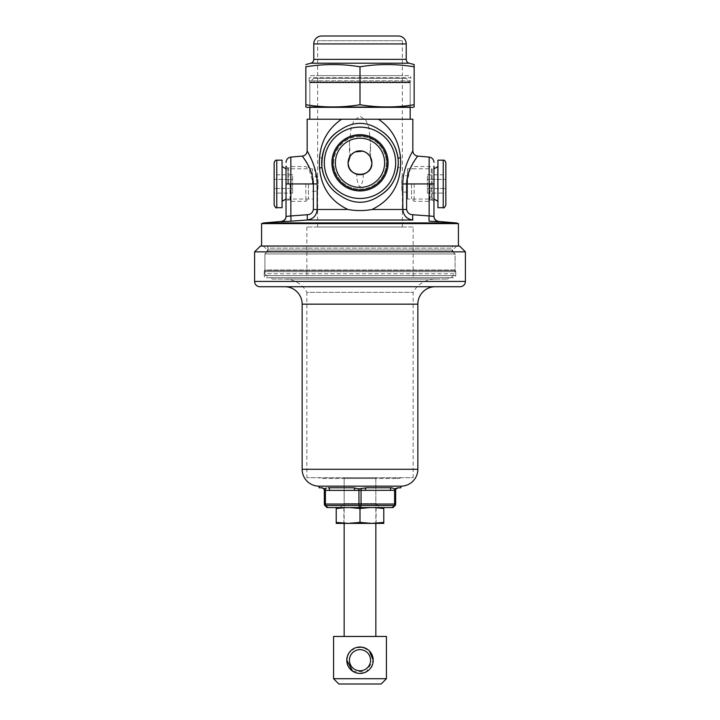 <?xml version="1.0" encoding="UTF-8"?>
<svg xmlns="http://www.w3.org/2000/svg" width="720" height="720" viewBox="0 0 720 720"><rect width="100%" height="100%" fill="white"/><g stroke="black" fill="none" stroke-linecap="round" stroke-linejoin="round"><path stroke-width="0.54" stroke-dasharray="3.6 2.7" d="M352.071 507.69L375.849 507.69L352.071 507.69M352.071 523.233L375.849 523.233L352.071 523.233M351.945 507.537L376.11 507.537L351.945 507.537M360 522.405L371.889 523.386L336.222 523.386L336.222 522.405L348.111 523.386L343.89 523.386L376.11 523.386L348.111 523.386L360 522.405L360 508.518L349.983 507.564M370.017 507.564L383.778 507.537L383.778 508.518L373.761 507.564M383.778 522.405L383.778 523.386L371.889 523.386L383.778 522.405L383.778 508.518M346.239 507.564L336.222 508.518L336.222 507.537L348.111 507.537L336.222 507.537M336.222 522.405L336.222 508.518M383.778 507.537L371.889 507.537L360 508.518M371.889 507.537L348.111 507.537L371.889 507.537M445.851 205.065L445.851 166.752M437.931 207.711L437.931 160.155M430.002 183.933L430.002 201.312L430.002 183.933M414.153 183.933L414.153 201.312L414.153 183.933M411.516 183.933L411.516 198.675L411.516 183.933M445.851 199.098L445.851 168.768M445.86 201.105L445.851 162.801M445.86 193.086L445.86 188.505L445.86 193.086L427.365 193.086L427.365 188.505L427.365 193.086M445.86 179.361L445.86 188.505L445.86 174.78L445.86 179.361L427.365 179.361L427.365 188.505L445.86 188.505L427.365 188.505L427.365 174.78L427.365 179.361L445.86 179.361M427.365 174.78L445.86 174.78M274.149 168.768L274.149 205.065M282.069 160.155L282.069 207.711M289.998 183.933L289.998 201.312L289.998 183.933M305.847 183.933L305.847 201.312L305.847 183.933M308.484 183.933L308.484 198.675L308.484 183.933M274.149 198.513L274.149 201.114M274.14 166.761L274.149 183.348M274.149 162.801L274.14 198.801M274.14 193.086L274.14 188.505L274.14 193.086L292.635 193.086L292.635 188.505L292.635 193.086M274.14 179.361L274.14 188.505L274.14 174.78L274.14 179.361L292.635 179.361L292.635 188.505L274.14 188.505L292.635 188.505L292.635 174.78L292.635 179.361L274.14 179.361M292.635 174.78L274.14 174.78M413.145 226.998L306.855 226.998L413.145 226.998L413.145 277.713L306.855 277.713L413.145 277.713M306.855 226.998L306.855 277.713M349.794 156.708L350.262 155.979L349.434 143.397L349.434 157.356L350.667 155.439M351.36 154.638L355.131 151.956M362.466 151.173L364.401 151.758M365.544 152.28L367.128 153.288M349.434 143.397L351.09 127.863L353.907 120.618L360 116.181L366.102 120.636L368.928 127.926L370.566 143.397L369.738 155.979L370.179 156.654M402.354 78.264L317.646 78.264L402.354 78.264L402.354 175.743C401.49 175.23 401.481 192.618 402.354 192.123L402.354 226.998L317.646 226.998L402.354 226.998M317.646 78.264L317.646 176.67L318.276 183.933L317.646 191.196L317.646 226.998M331.605 162.801A28.395 28.395 0 0 1 360 134.406A28.395 28.395 0 0 1 388.395 162.801A28.395 28.395 0 0 1 360 191.196A28.395 28.395 0 0 1 331.605 162.801A28.395 28.395 0 0 1 360 134.406A28.395 28.395 0 0 1 388.395 162.801A28.395 28.395 0 0 1 360 191.196A28.395 28.395 0 0 1 331.605 162.801A28.395 28.395 0 0 1 360 134.406A28.395 28.395 0 0 1 388.395 162.801A28.395 28.395 0 0 1 360 191.196A28.395 28.395 0 0 1 331.605 162.801M335.394 162.801A24.606 24.606 0 0 1 360 138.195A24.606 24.606 0 0 1 384.606 162.801A24.606 24.606 0 0 1 360 187.407A24.606 24.606 0 0 1 335.394 162.801M360 134.406A28.395 28.395 0 0 0 331.605 162.801A28.395 28.395 0 0 0 360 191.196A28.395 28.395 0 0 0 388.395 162.801A28.395 28.395 0 0 0 360 134.406A28.395 28.395 0 0 0 331.605 162.801A28.395 28.395 0 0 0 360 191.196A28.395 28.395 0 0 0 388.395 162.801A28.395 28.395 0 0 0 360 134.406A28.395 28.395 0 0 0 331.605 162.801A28.395 28.395 0 0 0 360 191.196A28.395 28.395 0 0 0 388.395 162.801A28.395 28.395 0 0 0 360 134.406M360 138.195A24.606 24.606 0 0 0 335.394 162.801A24.606 24.606 0 0 0 360 187.407A24.606 24.606 0 0 0 384.606 162.801A24.606 24.606 0 0 0 360 138.195A24.606 24.606 0 0 0 335.394 162.801A24.606 24.606 0 0 0 360 187.407A24.606 24.606 0 0 0 384.606 162.801A24.606 24.606 0 0 0 360 138.195M360 135.549A27.252 27.252 0 0 0 332.748 162.801A27.252 27.252 0 0 0 360 190.053A27.252 27.252 0 0 0 387.252 162.801A27.252 27.252 0 0 0 360 135.549M407.547 192.123L402.354 192.123C401.481 192.627 401.481 175.239 402.354 175.743L407.547 175.743L407.547 192.123L407.547 175.743M433.971 201.699L431.325 199.053L407.547 199.053L407.547 168.813L431.325 168.813L431.325 199.053L431.325 168.813L433.971 166.167L433.971 201.699L433.971 168.867L433.818 198.909L433.818 168.957L432.207 168.75L432.207 183.933L432.207 168.75L430.002 166.554L414.153 166.554L411.516 169.191M407.547 168.813L407.547 199.053M312.453 183.933L312.453 168.813L312.453 183.933M288.675 183.933L288.675 168.813L288.675 183.933M307.539 164.169L313.38 183.933L286.029 183.933L286.029 166.167L286.029 201.699L286.029 183.933L286.029 201.699L288.675 199.053L312.453 199.053M369.738 155.979L370.53 157.275M324.342 162.801A35.658 35.658 0 0 1 360 127.134A35.658 35.658 0 0 1 395.658 162.801A35.658 35.658 0 0 1 360 198.459A35.658 35.658 0 0 1 324.342 162.801A35.658 35.658 0 0 0 360 198.459A35.658 35.658 0 0 0 395.658 162.801A35.658 35.658 0 0 0 360 127.134A35.658 35.658 0 0 0 324.342 162.801A35.658 35.658 0 0 1 360 127.134A35.658 35.658 0 0 1 395.658 162.801A35.658 35.658 0 0 1 360 198.459A35.658 35.658 0 0 1 324.342 162.801A35.658 35.658 0 0 0 360 198.459A35.658 35.658 0 0 0 395.658 162.801A35.658 35.658 0 0 1 360 198.459A35.658 35.658 0 0 1 324.342 162.801M371.889 162.801A11.889 11.889 0 0 0 360 150.912A11.889 11.889 0 0 0 348.111 162.801A11.889 11.889 0 0 0 360 174.69A11.889 11.889 0 0 0 371.889 162.801M410.391 168.219L406.62 183.933L429.147 183.933L429.147 215.946L412.803 214.749C409.356 214.497 407.295 212.742 406.62 209.484L406.62 183.933L402.804 183.933C402.768 166.626 413.091 150.93 412.83 150.822C413.091 150.939 402.768 166.617 402.804 183.933L402.804 209.484C403.47 215.631 406.827 219.141 412.875 220.014L307.125 220.014C313.155 219.159 316.512 215.649 317.196 209.484L317.196 183.933L313.911 165.717L308.565 153.459M307.17 119.214L341.586 119.214C328.491 128.061 321.138 140.796 319.527 157.41C317.979 181.953 327.456 199.305 347.958 209.484C355.986 210.933 364.014 210.933 372.042 209.484C389.196 201.42 398.682 187.596 400.491 168.012C401.796 146.619 394.434 130.347 378.414 119.214L412.83 119.214M406.233 78.264L313.767 78.264L406.233 78.264L410.193 82.233L309.807 82.233L410.193 82.233L410.193 107.325M313.767 78.264L309.807 82.233L309.807 107.325M266.157 246.042A2.115 2.115 0 0 1 267.939 248.13L452.061 248.13L267.939 248.13L267.939 250.02A2.115 2.115 0 0 1 267.318 251.514L264.897 253.935L455.103 253.935L264.897 253.935L264.897 273.753L455.103 273.753L455.103 253.935L452.682 251.514L267.318 251.514L452.682 251.514A2.115 2.115 0 0 1 452.061 250.02L452.061 248.13A2.115 2.115 0 0 1 453.843 246.042M454.176 246.015L265.824 246.015L454.176 246.015M268.866 277.713L451.134 277.713L455.103 273.753L264.897 273.753L268.866 277.713L451.134 277.713M379.863 130.05C391.284 136.854 397.431 147.771 398.304 162.801L398.088 166.887C396.198 179.784 390.123 189.342 379.863 195.552C366.705 204.48 353.466 204.48 340.137 195.552C327.411 187.929 321.336 175.608 321.93 158.58C323.838 145.746 329.913 136.242 340.137 130.05C353.331 121.113 366.57 121.113 379.863 130.05A38.304 38.304 0 0 1 379.863 195.552M312.453 191.196L317.646 191.196L318.276 183.933L317.646 176.67L312.453 176.67M317.196 183.933L313.38 183.933L313.38 209.484C312.696 212.751 310.635 214.506 307.197 214.749L290.853 215.946A5.283 0.459 -94.4 0 1 290.817 221.211L281.196 221.688A5.283 5.283 0 0 0 286.029 216.423L290.853 215.946L290.853 157.095M356.823 174.258L363.177 174.258C363.429 179.145 362.376 183.51 360 187.326C357.633 183.519 356.571 179.163 356.823 174.258M339.642 195.246L340.137 195.552A38.304 38.304 0 0 1 340.137 130.05L339.642 130.347M458.406 246.015L261.594 246.015M458.406 223.614L261.594 223.614M433.971 216.423A5.283 5.283 0 0 0 438.804 221.688L429.183 221.211A5.283 0.459 94.4 0 1 429.147 215.946L433.971 216.423L433.971 183.933L429.147 183.933L429.147 157.095M302.346 156.087L302.76 156.672M305.514 160.767L306.099 161.712M412.479 164.133L413.901 161.712M414.567 160.641L416.808 157.275M307.125 220.014A5.283 0.459 -94 0 0 307.197 214.749M412.803 214.749A5.283 0.459 94 0 0 412.875 220.014M435.285 279.063L284.715 279.063L435.285 279.063A25.092 25.092 0 0 0 413.145 292.347L413.145 477.702L306.855 477.702L413.145 477.702M284.715 279.063A25.092 25.092 0 0 1 306.855 292.347L413.145 292.347L306.855 292.347L306.855 477.702M264.897 269.973L264.897 253.962L455.103 253.962L264.897 253.962L267.282 251.586L452.718 251.586L455.103 253.962L455.103 269.973L264.897 269.973L264.519 270.621L455.481 270.621L264.519 270.621A2.115 2.115 0 0 0 264.24 271.683L455.76 271.683A2.115 2.115 0 0 0 455.481 270.621L455.103 269.973L264.897 269.973M340.191 507.564L344.151 503.604L344.151 478.503L375.849 478.503L375.849 503.604L344.151 503.604L375.849 503.604L379.809 507.564L340.191 507.564L379.809 507.564M272.826 279.063L447.174 279.063L272.826 279.063A1.323 1.323 0 0 1 271.503 277.74L448.497 277.74L271.503 277.74M447.174 279.063A1.323 1.323 0 0 0 448.497 277.74M323.019 478.503L396.981 478.503L323.019 478.503A13.212 13.212 0 0 1 318.474 477.702L401.526 477.702L318.474 477.702M396.981 478.503A13.212 13.212 0 0 0 401.526 477.702M456.687 246.042L452.718 250.002L267.282 250.002L267.282 251.586L452.718 251.586L452.718 250.002L267.282 250.002L263.313 246.042L456.687 246.042L263.313 246.042M264.24 275.625L264.24 271.683L455.76 271.683L455.76 275.625L264.24 275.625L455.76 275.625A2.115 2.115 0 0 1 453.645 277.74L266.355 277.74A2.115 2.115 0 0 1 264.24 275.625M435.285 286.722L284.715 286.722M326.979 507.564L393.021 507.564L395.046 505.539A2.115 2.115 0 0 0 395.658 504.045A2.115 2.115 0 0 1 395.046 505.539A2.115 0.801 -135 0 1 394.299 505.539A2.115 1.053 90 0 0 394.605 504.045L324.342 504.045A2.115 2.115 0 0 0 324.954 505.539A2.115 0.801 135 0 0 325.701 505.539A2.115 1.053 90 0 1 325.395 504.045L325.395 490.302L395.658 490.392A2.646 2.646 0 0 1 398.304 487.755L400.95 487.755M375.849 478.503L344.151 478.503M459.594 246.042L260.406 246.042M465.399 251.847L254.601 251.847M460.116 286.722L259.884 286.722M400.95 486.162L319.05 486.162L400.95 486.162M396.693 488.25L397.251 487.944M329.634 490.392A2.646 1.323 90 0 0 328.32 487.755L353.376 487.755L328.32 487.755L353.376 487.755L358.668 488.835L366.624 487.755L391.68 487.755L366.624 487.755L391.68 487.755L396.108 488.835A2.646 2.637 180 0 0 395.658 490.302M325.917 488.25L326.655 487.944M322.749 487.944L321.696 487.755A2.646 2.646 0 0 1 324.342 490.392L324.342 490.302A2.646 2.637 180 0 0 323.892 488.835L324.396 489.483M321.696 487.755L319.05 487.755M327.726 507.564L325.701 505.539L359.253 505.539A2.115 1.602 180 0 0 360.747 505.539A2.115 1.053 90 0 0 361.053 504.045L361.053 490.302A2.646 1.323 92.8 0 1 361.332 488.835M394.776 488.835A2.646 1.323 87.2 0 0 394.605 490.302L394.605 504.045L395.658 504.045M391.68 487.755A2.646 1.323 90 0 0 390.366 490.392M366.624 487.755A2.646 1.323 90 0 0 365.301 490.392M358.668 488.835A2.646 1.323 87.2 0 1 358.947 490.302L358.947 504.045A2.115 1.053 90 0 0 359.253 505.539L359.253 507.564M353.376 487.755A2.646 1.323 90 0 1 354.699 490.392M324.342 490.302L325.395 490.302A2.646 1.323 92.8 0 0 325.224 488.835M266.355 277.74L453.645 277.74M352.62 671.184L366.273 671.85L373.212 660.222C374.067 677.277 345.924 677.241 346.788 660.222A13.212 13.212 0 0 0 360 673.434A13.212 13.212 0 0 0 373.212 660.222A13.212 13.212 0 0 0 360 647.019A13.212 13.212 0 0 0 346.788 660.222L349.029 652.869L354.888 648.045L362.61 647.28L369.342 650.889M370.566 660.222A10.566 10.566 0 0 1 360 670.788A10.566 10.566 0 0 1 349.434 660.222A10.566 10.566 0 0 1 360 649.656A10.566 10.566 0 0 1 370.566 660.222M375.849 477.702L344.151 477.702L375.849 477.702L375.849 523.386M344.151 477.702L344.151 523.386M375.849 636.453L344.151 636.453L375.849 636.453M333.585 636.453L386.415 636.453M333.585 678.717L386.415 678.717M347.049 657.612L349.029 652.86M350.649 650.889L357.381 647.28L365.121 648.045M367.362 649.26L370.962 652.86M372.177 655.119L372.942 657.603M338.868 684L381.132 684M402.354 40.707L317.646 40.707L402.354 40.707L402.354 75.627L317.646 75.627L402.354 75.627M317.646 40.707L317.646 75.627M414.153 64.539L414.153 65.133M414.153 65.682L414.153 66.789C396.099 63.828 378.054 63.828 360 66.789C341.946 63.828 323.901 63.828 305.847 66.789L305.847 66.015M307.17 107.325L412.83 107.325M305.847 106.974L305.847 105.831M305.847 66.789L305.847 104.724C323.901 107.685 341.946 107.685 360 104.724C378.054 107.685 396.099 107.685 414.153 104.724L414.153 66.789M410.724 107.325L410.193 106.794L309.807 106.794L410.193 106.794L410.193 82.755L309.807 82.755L410.112 82.674L410.571 81.882L309.429 81.882L410.571 81.882A2.115 2.115 0 0 0 410.85 80.82L309.15 80.82A2.115 2.115 0 0 0 309.429 81.882L309.888 82.674L410.193 82.755L309.807 82.755L309.807 106.794L309.276 107.325L410.724 107.325L309.276 107.325M309.15 77.742L309.15 80.82L410.85 80.82L410.85 77.742L309.15 77.742L410.85 77.742A2.115 2.115 0 0 0 408.735 75.627L311.265 75.627A2.115 2.115 0 0 0 309.15 77.742M311.265 75.627L408.735 75.627M360 66.789L360 104.724M443.214 207.711L443.214 160.155M437.796 201.294L437.796 166.572M432.207 183.933L432.207 199.116L432.207 183.933M286.182 183.933L286.182 168.957L286.182 183.933M276.786 160.155L276.786 207.711M282.204 166.572L282.204 201.294M287.793 183.933L287.793 168.75L287.793 183.933M333.711 162.801A26.289 26.289 0 0 1 360 136.512A26.289 26.289 0 0 1 386.289 162.801A26.289 26.289 0 0 1 360 189.081A26.289 26.289 0 0 1 333.711 162.801M331.884 162.801A28.116 28.116 0 0 1 360 134.685A28.116 28.116 0 0 1 388.116 162.801A28.116 28.116 0 0 1 360 190.917A28.116 28.116 0 0 1 331.884 162.801M360 136.512A26.289 26.289 0 0 0 333.711 162.801A26.289 26.289 0 0 0 360 189.081A26.289 26.289 0 0 0 386.289 162.801A26.289 26.289 0 0 0 360 136.512M360 134.685A28.116 28.116 0 0 0 331.884 162.801A28.116 28.116 0 0 0 360 190.917A28.116 28.116 0 0 0 388.116 162.801A28.116 28.116 0 0 0 360 134.685M395.685 162.801A35.685 35.685 0 0 0 360 127.107A35.685 35.685 0 0 0 324.315 162.801A35.685 35.685 0 0 0 360 198.486A35.685 35.685 0 0 0 395.685 162.801M347.958 209.484L313.38 209.484M267.939 250.02L452.061 250.02L267.939 250.02M400.491 168.012A10.566 1.332 -173.9 0 1 398.088 166.887M319.527 157.41A10.566 1.377 6.3 0 1 321.93 158.58M406.62 209.484L372.042 209.484M455.787 222.921L264.213 222.921M417.852 304.155L302.148 304.155M465.399 281.439L254.601 281.439M417.852 469.287L302.148 469.287M324.954 505.539A2.115 2.115 0 0 1 324.342 504.045M360.747 507.564L360.747 505.539L394.299 505.539L392.274 507.564M310.833 63.207L409.167 63.207M313.767 43.929L406.233 43.929M313.767 59.373L406.233 59.373M376.11 523.386L376.11 507.537M343.89 507.537L343.89 523.386M433.971 198.999L432.207 199.116L430.002 201.312L414.153 201.312L411.516 198.675M286.029 198.999L287.793 199.116L289.998 201.312L305.847 201.312L308.484 198.675M286.029 168.867L287.793 168.75L289.998 166.554L305.847 166.554L308.484 169.191M286.029 166.167L288.675 168.813L312.453 168.813M370.566 157.356L370.566 143.397"/><path stroke-width="1.08" d="M360 522.405L348.111 523.386L383.778 523.386L383.778 522.405L371.889 523.386L360 522.405L360 508.518L370.017 507.564M383.778 522.405L383.778 507.537M373.761 507.564L383.778 508.518M336.222 522.405L336.222 523.386L348.111 523.386L336.222 522.405L336.222 508.518L346.239 507.564M349.983 507.564L360 508.518M336.222 507.537L336.222 508.518M445.851 168.768L445.851 205.065C444.627 207.585 443.745 208.467 443.214 207.711L443.214 160.155C444.411 159.948 445.293 160.83 445.851 162.801L445.851 199.098M443.214 160.155L437.931 160.155L437.931 207.711L443.214 207.711M445.86 166.761L445.851 201.114M276.786 207.711L276.786 160.155L282.069 160.155L282.069 207.711L276.786 207.711C276.255 208.467 275.373 207.585 274.149 205.065L274.149 168.768M274.14 201.105L274.149 198.513M274.149 183.348L274.149 166.752M274.14 198.801L274.149 162.801C274.707 160.83 275.589 159.948 276.786 160.155M370.179 156.654L371.889 162.801C372.636 178.128 347.382 178.146 348.111 162.801L349.434 157.356M350.667 155.439L351.36 154.638M355.131 151.956L362.466 151.173M364.401 151.758L365.544 152.28M367.128 153.288L369.738 155.979C372.681 161.01 367.947 150.282 360 150.912C352.08 150.264 347.31 161.001 350.262 155.979L348.111 162.801A11.889 11.889 0 0 0 360 174.69A11.889 11.889 0 0 0 371.889 162.801A11.889 11.889 0 0 0 360 150.912A11.889 11.889 0 0 0 348.111 162.801C348.462 168.579 351.369 172.395 356.823 174.258M335.394 162.801A24.606 24.606 0 0 1 360 138.195A24.606 24.606 0 0 1 384.606 162.801A24.606 24.606 0 0 1 360 187.407A24.606 24.606 0 0 1 335.394 162.801M332.748 162.801A27.252 27.252 0 0 1 360 135.549A27.252 27.252 0 0 1 387.252 162.801A27.252 27.252 0 0 1 360 190.053A27.252 27.252 0 0 1 332.748 162.801M433.971 166.167L433.971 183.933L433.971 166.167L433.971 168.867L437.796 166.572L437.931 201.519M286.029 166.167L286.029 183.933L286.029 166.167M370.53 157.275L369.738 155.979M395.658 162.801A35.658 35.658 0 0 1 360 198.459A35.658 35.658 0 0 1 324.342 162.801A35.658 35.658 0 0 1 360 127.134A35.658 35.658 0 0 1 395.658 162.801M379.863 130.05A38.304 38.304 0 0 1 398.304 162.801L398.088 158.715C396.198 145.809 390.123 136.26 379.863 130.05C366.57 121.113 353.331 121.113 340.137 130.05C327.411 137.673 321.336 149.994 321.93 167.022C323.838 179.847 329.913 189.36 340.137 195.552A38.304 38.304 0 0 1 340.137 130.05M286.029 216.171C286.002 218.979 284.391 220.734 281.214 221.436L264.213 222.921L455.787 222.921L438.786 221.436C435.609 220.734 433.998 218.979 433.971 216.171M406.62 183.933L406.62 209.484C407.304 212.751 409.365 214.506 412.803 214.749L429.147 215.946A5.283 0.459 94.4 0 0 429.183 221.211L438.804 221.688A5.283 5.283 0 0 1 433.971 216.423L429.147 215.946L429.147 157.095L417.654 156.087C414.693 155.574 413.091 153.819 412.83 150.822L412.83 119.214L378.414 119.214C391.554 128.088 398.907 140.877 400.491 157.581C401.949 182.106 392.463 199.404 372.042 209.484C364.014 210.933 355.986 210.933 347.958 209.484C330.84 201.429 321.363 187.668 319.527 168.183C318.123 146.79 325.476 130.464 341.586 119.214L378.414 119.214L307.17 119.214L307.17 150.822C306.909 150.939 317.241 166.617 317.196 183.933L317.196 209.484C316.53 215.631 313.173 219.141 307.125 220.014L290.817 221.211L307.125 220.014L412.875 220.014C406.845 219.159 403.488 215.649 402.804 209.484L402.804 183.933C402.768 166.626 413.091 150.93 412.83 150.822C413.091 150.939 402.768 166.617 402.804 183.933L406.62 183.933C406.917 168.174 418.113 156.168 417.654 156.087C418.104 156.177 406.917 168.201 406.62 183.933L433.971 183.933L433.971 216.423M286.029 201.699L286.029 216.423A5.283 5.283 0 0 1 281.196 221.688L290.817 221.211A5.283 0.459 -94.4 0 0 290.853 215.946L286.029 216.423L286.029 183.933L290.853 183.933L290.853 215.946L307.197 214.749C310.644 214.497 312.705 212.742 313.38 209.484L313.38 183.933C313.083 168.174 301.887 156.168 302.346 156.087C301.896 156.177 313.083 168.201 313.38 183.933L290.853 183.933L290.853 157.095L302.346 156.087C305.307 155.574 306.909 153.819 307.17 150.822L308.565 153.459M458.406 223.614L458.406 246.015L261.594 246.015L261.594 223.614L458.406 223.614A7.929 7.929 0 0 0 455.787 222.921M261.594 223.614A7.929 7.929 0 0 1 264.213 222.921M410.193 119.214L410.193 107.325M309.807 119.214L309.807 107.325M370.566 157.356L371.889 162.801C371.538 168.588 368.631 172.404 363.177 174.258M350.064 156.276L349.452 157.32M379.863 195.552C391.284 188.739 397.431 177.822 398.304 162.801A38.304 38.304 0 0 1 379.863 195.552C366.705 204.48 353.466 204.48 340.137 195.552M303.246 157.365L305.514 160.767M306.099 161.712L307.539 164.169M410.391 168.219L412.479 164.133M413.901 161.712L414.567 160.641M416.808 157.275L417.654 156.087M307.197 214.749A5.283 0.459 -94 0 1 307.125 220.014M412.875 220.014A5.283 0.459 94 0 1 412.803 214.749M397.251 487.944L400.95 487.755L400.95 486.162A16.884 16.884 0 0 0 417.852 469.287L417.852 304.155A17.433 17.433 0 0 1 435.285 286.722L284.715 286.722A17.433 17.433 0 0 1 302.148 304.155L417.852 304.155M326.655 487.944L323.892 488.835L321.696 487.755L319.05 487.755L319.05 486.162L400.95 486.162L319.032 486.162A16.884 16.884 0 0 1 302.148 469.287L302.148 304.155M395.658 490.302L395.658 490.392A2.646 2.646 0 0 1 398.304 487.755L396.108 488.835A2.646 2.637 0 0 0 395.658 490.302L395.658 504.045L395.658 490.302L329.634 490.392A2.646 1.323 90 0 0 328.32 487.755L353.376 487.755L358.668 488.835L366.624 487.755L391.68 487.755L394.776 488.835L396.693 488.25M254.601 281.439A5.283 5.283 0 0 0 259.884 286.722L460.116 286.722A5.283 5.283 0 0 0 465.399 281.439L465.399 251.847L254.601 251.847L254.601 281.439L465.399 281.439M254.601 251.847L260.406 246.042L459.594 246.042L465.399 251.847M358.668 488.835A2.646 1.323 87.2 0 1 358.947 490.302L358.947 504.045L395.658 504.045A2.115 2.115 0 0 1 395.046 505.539L393.021 507.564L326.979 507.564L324.954 505.539A2.115 2.115 0 0 1 324.342 504.045L324.342 490.302L324.342 504.045L358.947 504.045A2.115 1.053 90 0 0 359.253 505.539L325.701 505.539A2.115 0.801 135 0 1 324.954 505.539L326.979 507.564M322.749 487.944L323.892 488.835L325.917 488.25M361.332 488.835A2.646 1.323 92.8 0 0 361.053 490.302L361.053 504.045A2.115 1.053 90 0 1 360.747 505.539A2.115 1.602 180 0 1 359.253 505.539L359.253 507.564M390.366 490.392A2.646 1.323 90 0 1 391.68 487.755M395.658 504.045A2.115 2.115 0 0 1 395.046 505.539A2.115 0.801 -135 0 1 394.299 505.539A2.115 1.053 90 0 0 394.605 504.045L394.605 490.302A2.646 1.323 87.2 0 1 394.776 488.835M365.301 490.392A2.646 1.323 90 0 1 366.624 487.755M354.699 490.392A2.646 1.323 90 0 0 353.376 487.755M329.634 490.392L324.342 490.302A2.646 2.637 0 0 0 323.892 488.835M321.696 487.755A2.646 2.646 0 0 1 324.342 490.392L324.342 490.302M327.726 507.564L325.701 505.539A2.115 1.053 -90 0 1 325.395 504.045L325.395 490.302A2.646 1.323 92.8 0 0 325.224 488.835M344.151 523.386L344.151 636.453M375.849 523.386L375.849 636.453M381.132 684L338.868 684L333.585 678.717L386.415 678.717L381.132 684M372.942 657.603L373.212 660.222A13.212 13.212 0 0 1 360 673.434A13.212 13.212 0 0 1 346.788 660.222A13.212 13.212 0 0 1 360 647.019A13.212 13.212 0 0 1 373.212 660.222L369.342 650.889M346.788 660.222L352.62 671.184M386.415 678.717L386.415 636.453L333.585 636.453L333.585 678.717M349.434 660.222A10.566 10.566 0 0 0 360 670.788A10.566 10.566 0 0 0 370.566 660.222A10.566 10.566 0 0 0 360 649.656A10.566 10.566 0 0 0 349.434 660.222M346.788 660.213L347.049 657.612M349.029 652.86L350.649 650.889M365.121 648.045L367.362 649.26M370.962 652.86L372.177 655.119M398.304 36L321.696 36L398.304 36A7.929 7.929 0 0 1 406.233 43.929L406.233 59.373A3.96 3.96 0 0 0 409.167 63.207L414.153 64.539L414.153 105.498M414.153 65.133L414.153 65.682M305.847 105.831L305.847 66.789C323.901 63.828 341.946 63.828 360 66.789C378.054 63.828 396.099 63.828 414.153 66.789M409.167 63.207L310.833 63.207L305.847 64.539M310.833 63.207A3.96 3.96 0 0 0 313.767 59.373L313.767 43.929A7.929 7.929 0 0 1 321.696 36M307.17 107.325L305.847 106.974L305.847 104.724C323.901 107.685 341.946 107.685 360 104.724C378.054 107.685 396.099 107.685 414.153 104.724L414.153 106.974L412.83 107.325L307.17 107.325M414.153 105.831L414.153 106.758M360 66.789L360 104.724M286.029 198.999L282.204 201.294L282.069 166.347M324.315 162.801A35.685 35.685 0 0 1 360 127.107A35.685 35.685 0 0 1 395.685 162.801A35.685 35.685 0 0 1 360 198.486A35.685 35.685 0 0 1 324.315 162.801M400.491 157.581A10.566 1.332 -6.1 0 0 398.088 158.715M319.527 168.183A10.566 1.377 173.7 0 0 321.93 167.022M372.042 209.484L406.62 209.484M313.38 209.484L347.958 209.484M313.38 183.933L317.196 183.933M302.148 469.287L417.852 469.287M324.954 505.539A2.115 2.115 0 0 1 324.342 504.045M392.274 507.564L394.299 505.539L360.747 505.539L360.747 507.564M406.233 59.373L313.767 59.373M406.233 43.929L313.767 43.929M433.971 198.999L437.796 201.294M286.029 168.867L282.204 166.572M290.853 157.095C287.892 157.608 286.29 159.363 286.029 162.36M429.147 157.095C432.108 157.608 433.71 159.363 433.971 162.36"/></g></svg>
